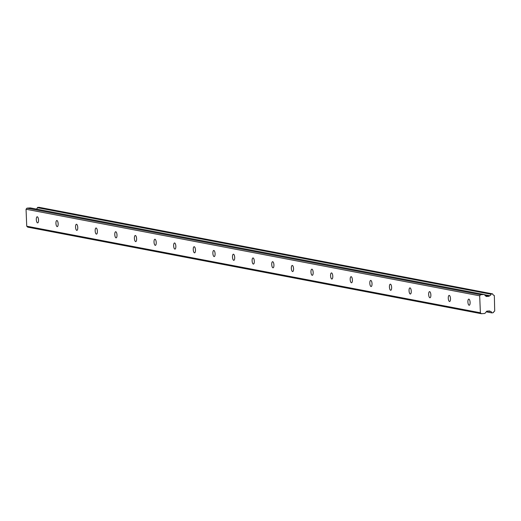 <?xml version="1.0" encoding="UTF-8"?>
<svg xmlns="http://www.w3.org/2000/svg" width="521" height="521" viewBox="0 0 521 521"><rect width="100%" height="100%" fill="white"/><g stroke="black" fill="none" stroke-linecap="round" stroke-linejoin="round"><path stroke-width="0.78" d="M37.304 216.775A3.067 1.088 -94.2 0 0 37.199 216.769A3.067 1.088 -94.2 0 0 36.327 219.764A3.067 1.088 -94.2 0 0 37.545 222.884A3.067 1.088 -94.2 0 0 37.655 222.89A3.067 1.088 -94.2 0 0 38.521 219.895A3.067 1.088 -94.2 0 0 37.304 216.775M468.874 299.139A3.067 1.088 -94.2 0 0 468.77 299.132A3.067 1.088 -94.2 0 0 467.904 302.128A3.067 1.088 -94.2 0 0 469.121 305.241A3.067 1.088 -94.2 0 0 469.226 305.247A3.067 1.088 -94.2 0 0 470.098 302.258A3.067 1.088 -94.2 0 0 468.874 299.139M449.258 295.394A3.067 1.088 -94.2 0 0 449.154 295.387A3.067 1.088 -94.2 0 0 448.288 298.383A3.067 1.088 -94.2 0 0 449.506 301.503A3.067 1.088 -94.2 0 0 449.61 301.509A3.067 1.088 -94.2 0 0 450.476 298.513A3.067 1.088 -94.2 0 0 449.258 295.394M429.643 291.649A3.067 1.088 -94.2 0 0 429.538 291.643A3.067 1.088 -94.2 0 0 428.666 294.639A3.067 1.088 -94.2 0 0 429.89 297.758A3.067 1.088 -94.2 0 0 429.994 297.765A3.067 1.088 -94.2 0 0 430.86 294.769A3.067 1.088 -94.2 0 0 429.643 291.649M410.027 287.911A3.067 1.088 -94.2 0 0 409.923 287.905A3.067 1.088 -94.2 0 0 409.05 290.894A3.067 1.088 -94.2 0 0 410.268 294.013A3.067 1.088 -94.2 0 0 410.372 294.02A3.067 1.088 -94.2 0 0 411.245 291.024A3.067 1.088 -94.2 0 0 410.027 287.911M390.411 284.166A3.067 1.088 -94.2 0 0 390.307 284.16A3.067 1.088 -94.2 0 0 389.434 287.149A3.067 1.088 -94.2 0 0 390.652 290.269A3.067 1.088 -94.2 0 0 390.757 290.275A3.067 1.088 -94.2 0 0 391.629 287.279A3.067 1.088 -94.2 0 0 390.411 284.166M370.789 280.422A3.067 1.088 -94.2 0 0 370.685 280.415A3.067 1.088 -94.2 0 0 369.819 283.411A3.067 1.088 -94.2 0 0 371.037 286.524A3.067 1.088 -94.2 0 0 371.141 286.53A3.067 1.088 -94.2 0 0 372.014 283.535A3.067 1.088 -94.2 0 0 370.789 280.422M351.174 276.677A3.067 1.088 -94.2 0 0 351.069 276.671A3.067 1.088 -94.2 0 0 350.203 279.666A3.067 1.088 -94.2 0 0 351.421 282.779A3.067 1.088 -94.2 0 0 351.525 282.786A3.067 1.088 -94.2 0 0 352.391 279.797A3.067 1.088 -94.2 0 0 351.174 276.677M331.558 272.932A3.067 1.088 -94.2 0 0 331.454 272.926A3.067 1.088 -94.2 0 0 330.581 275.922A3.067 1.088 -94.2 0 0 331.805 279.035A3.067 1.088 -94.2 0 0 331.91 279.041A3.067 1.088 -94.2 0 0 332.776 276.052A3.067 1.088 -94.2 0 0 331.558 272.932M311.942 269.188A3.067 1.088 -94.2 0 0 311.838 269.181A3.067 1.088 -94.2 0 0 310.965 272.177A3.067 1.088 -94.2 0 0 312.183 275.296A3.067 1.088 -94.2 0 0 312.287 275.303A3.067 1.088 -94.2 0 0 313.16 272.307A3.067 1.088 -94.2 0 0 311.942 269.188M292.327 265.443A3.067 1.088 -94.2 0 0 292.216 265.436A3.067 1.088 -94.2 0 0 291.35 268.432A3.067 1.088 -94.2 0 0 292.568 271.552A3.067 1.088 -94.2 0 0 292.672 271.558A3.067 1.088 -94.2 0 0 293.544 268.562A3.067 1.088 -94.2 0 0 292.327 265.443M272.704 261.705A3.067 1.088 -94.2 0 0 272.6 261.698A3.067 1.088 -94.2 0 0 271.734 264.688A3.067 1.088 -94.2 0 0 272.952 267.807A3.067 1.088 -94.2 0 0 273.056 267.814A3.067 1.088 -94.2 0 0 273.922 264.818A3.067 1.088 -94.2 0 0 272.704 261.705M253.089 257.96A3.067 1.088 -94.2 0 0 252.985 257.954A3.067 1.088 -94.2 0 0 252.118 260.943A3.067 1.088 -94.2 0 0 253.336 264.062A3.067 1.088 -94.2 0 0 253.44 264.069A3.067 1.088 -94.2 0 0 254.307 261.073A3.067 1.088 -94.2 0 0 253.089 257.96M233.473 254.215A3.067 1.088 -94.2 0 0 233.369 254.209A3.067 1.088 -94.2 0 0 232.496 257.205A3.067 1.088 -94.2 0 0 233.721 260.318A3.067 1.088 -94.2 0 0 233.825 260.324A3.067 1.088 -94.2 0 0 234.691 257.328A3.067 1.088 -94.2 0 0 233.473 254.215M213.857 250.471A3.067 1.088 -94.2 0 0 213.753 250.464A3.067 1.088 -94.2 0 0 212.881 253.46A3.067 1.088 -94.2 0 0 214.098 256.573A3.067 1.088 -94.2 0 0 214.203 256.579A3.067 1.088 -94.2 0 0 215.075 253.59A3.067 1.088 -94.2 0 0 213.857 250.471M194.235 246.726A3.067 1.088 -94.2 0 0 194.131 246.72A3.067 1.088 -94.2 0 0 193.265 249.715A3.067 1.088 -94.2 0 0 194.483 252.828A3.067 1.088 -94.2 0 0 194.587 252.835A3.067 1.088 -94.2 0 0 195.46 249.846A3.067 1.088 -94.2 0 0 194.235 246.726M174.62 242.981A3.067 1.088 -94.2 0 0 174.515 242.975A3.067 1.088 -94.2 0 0 173.649 245.971A3.067 1.088 -94.2 0 0 174.867 249.09A3.067 1.088 -94.2 0 0 174.971 249.097A3.067 1.088 -94.2 0 0 175.838 246.101A3.067 1.088 -94.2 0 0 174.62 242.981M155.004 239.237A3.067 1.088 -94.2 0 0 154.9 239.23A3.067 1.088 -94.2 0 0 154.034 242.226A3.067 1.088 -94.2 0 0 155.251 245.345A3.067 1.088 -94.2 0 0 155.356 245.352A3.067 1.088 -94.2 0 0 156.222 242.356A3.067 1.088 -94.2 0 0 155.004 239.237M135.388 235.499A3.067 1.088 -94.2 0 0 135.284 235.492A3.067 1.088 -94.2 0 0 134.411 238.481A3.067 1.088 -94.2 0 0 135.636 241.601A3.067 1.088 -94.2 0 0 135.74 241.607A3.067 1.088 -94.2 0 0 136.606 238.611A3.067 1.088 -94.2 0 0 135.388 235.499M115.773 231.754A3.067 1.088 -94.2 0 0 115.669 231.747A3.067 1.088 -94.2 0 0 114.796 234.737A3.067 1.088 -94.2 0 0 116.014 237.856A3.067 1.088 -94.2 0 0 116.118 237.863A3.067 1.088 -94.2 0 0 116.991 234.867A3.067 1.088 -94.2 0 0 115.773 231.754M96.151 228.009A3.067 1.088 -94.2 0 0 96.046 228.003A3.067 1.088 -94.2 0 0 95.18 230.998A3.067 1.088 -94.2 0 0 96.398 234.111A3.067 1.088 -94.2 0 0 96.502 234.118A3.067 1.088 -94.2 0 0 97.375 231.122A3.067 1.088 -94.2 0 0 96.151 228.009M76.535 224.264A3.067 1.088 -94.2 0 0 76.431 224.258A3.067 1.088 -94.2 0 0 75.565 227.254A3.067 1.088 -94.2 0 0 76.782 230.367A3.067 1.088 -94.2 0 0 76.887 230.373A3.067 1.088 -94.2 0 0 77.753 227.384A3.067 1.088 -94.2 0 0 76.535 224.264M56.919 220.52A3.067 1.088 -94.2 0 0 56.815 220.513A3.067 1.088 -94.2 0 0 55.949 223.509A3.067 1.088 -94.2 0 0 57.167 226.622A3.067 1.088 -94.2 0 0 57.271 226.628A3.067 1.088 -94.2 0 0 58.137 223.639A3.067 1.088 -94.2 0 0 56.919 220.52M493.895 295.309L494.344 295.654L494.703 311.128A1.674 1.556 -79.2 0 0 493.517 312.541L491.993 312.926L486.38 311.649M484.497 294.853L489.48 295.804L489.206 296.13A0.469 0.436 -79.2 0 1 488.893 296.293L486.406 296.475A0.475 0.443 -79.2 0 1 486.086 296.364L484.237 294.599A0.475 0.443 -79.2 0 0 483.918 294.482L480.603 294.73L479.691 295.817L480.375 312.776L26.734 226.205L26.05 209.247L479.691 295.817M26.734 226.205L27.724 227.149L481.365 313.72L484.68 313.479A0.475 0.443 -79.2 0 0 484.986 313.316L486.686 311.291A0.475 0.443 -79.2 0 1 486.992 311.128L489.486 310.946A0.469 0.436 -79.2 0 1 489.805 311.057L488.418 311.024M30.485 207.951A0.475 0.443 100.8 0 0 30.27 207.912L26.962 208.159L26.05 209.247M38.964 207.306L37.369 207.664A1.667 1.55 -79.2 0 1 36.294 209.045M480.375 312.776L481.365 313.72M494.071 295.342A1.674 1.556 -79.2 0 1 492.775 294.105L37.668 207.365M37.369 207.664L491.01 294.235L491.31 293.935M491.01 294.235A1.667 1.55 -79.2 0 1 489.675 295.687L484.302 294.665M491.752 312.678A1.667 1.55 -79.2 0 0 490.307 311.428L490.105 311.343M26.962 208.159L480.603 294.73M488.242 311.037L490.202 311.408M38.808 207.28L492.456 293.851M484.999 295.329L489.206 296.13M30.27 207.912L483.918 294.482M485.285 295.602L488.893 296.293M489.805 311.057L489.278 310.959M486.236 311.825L491.993 312.926M38.893 207.28L492.534 293.857M488.223 311.037L490.254 311.421M30.381 207.918L484.022 294.489"/></g></svg>
